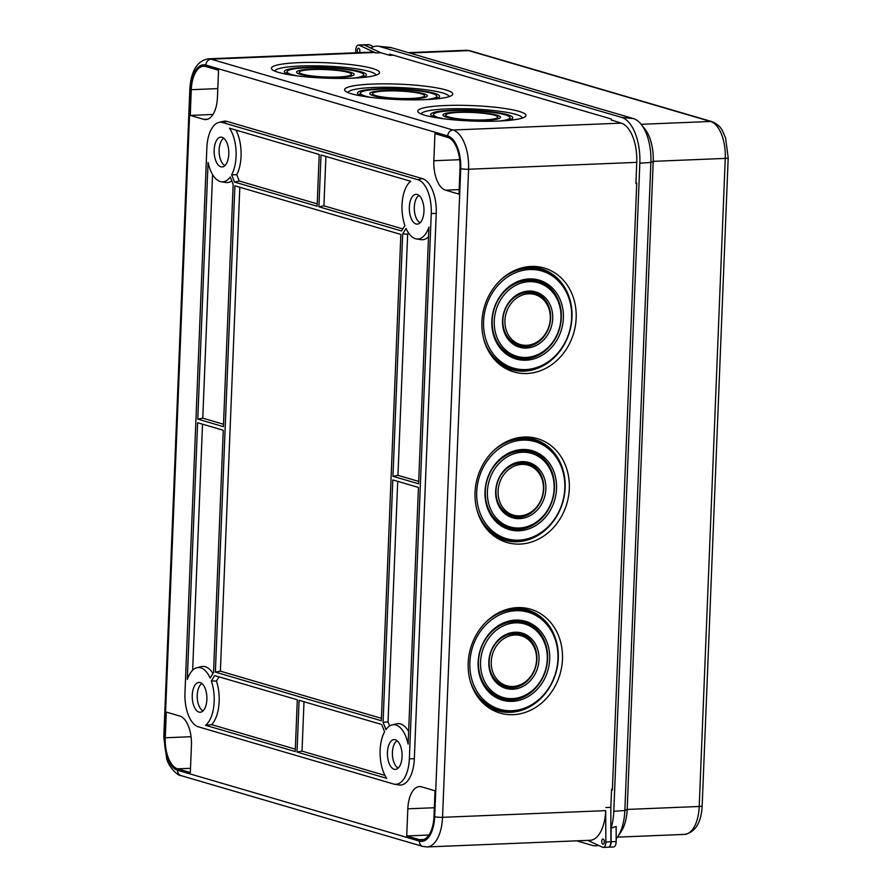 <?xml version="1.0" encoding="UTF-8"?>
<svg xmlns="http://www.w3.org/2000/svg" width="892" height="892" viewBox="0 0 892 892"><rect width="100%" height="100%" fill="white"/><g stroke="black" fill="none" stroke-linecap="round" stroke-linejoin="round"><path stroke-width="1.34" d="M484.501 119.896A26.035 3.713 2.3 0 0 497.747 117.064A26.035 3.713 2.3 0 0 458.99 112.425A26.035 3.713 2.3 0 0 445.755 114.968A26.035 3.713 2.3 0 0 458.12 118.781A26.035 3.713 2.3 0 0 484.501 119.896M485.861 120.297A28.812 4.103 2.3 0 0 500.512 117.476A28.812 4.103 2.3 0 0 486.831 113.251A28.812 4.103 2.3 0 0 457.629 112.024A28.812 4.103 2.3 0 0 442.967 115.157A28.812 4.103 2.3 0 0 485.861 120.297M411.312 98.454A26.035 3.713 -177.7 0 1 384.931 97.34A26.035 3.713 -177.7 0 1 372.566 93.526A26.035 3.713 -177.7 0 1 385.801 90.984A26.035 3.713 -177.7 0 1 424.547 95.622A26.035 3.713 -177.7 0 1 411.312 98.454M412.673 98.856A28.812 4.103 -177.7 0 1 369.779 93.716A28.812 4.103 -177.7 0 1 384.43 90.583A28.812 4.103 -177.7 0 1 413.632 91.809A28.812 4.103 -177.7 0 1 427.313 96.035A28.812 4.103 -177.7 0 1 412.673 98.856M338.113 77.013A26.035 3.713 -177.7 0 1 311.732 75.909A26.035 3.713 -177.7 0 1 299.377 72.096A26.035 3.713 -177.7 0 1 312.601 69.543A26.035 3.713 -177.7 0 1 351.359 74.181A26.035 3.713 -177.7 0 1 338.113 77.013M339.484 77.414A28.812 4.103 -177.7 0 1 296.579 72.285A28.812 4.103 -177.7 0 1 311.241 69.141A28.812 4.103 -177.7 0 1 340.443 70.379A28.812 4.103 -177.7 0 1 354.124 74.594A28.812 4.103 -177.7 0 1 339.484 77.414M297.504 75.931A38.3 5.452 -177.7 0 1 287.124 71.538A38.3 5.452 -177.7 0 1 306.592 67.781A38.3 5.452 -177.7 0 1 363.613 74.605A38.3 5.452 -177.7 0 1 352.909 78.15M289.911 74.839A41.088 5.854 -177.7 0 1 284.336 71.862A41.088 5.854 -177.7 0 1 305.231 67.379A41.088 5.854 -177.7 0 1 346.865 69.141A41.088 5.854 -177.7 0 1 366.367 75.151A41.088 5.854 -177.7 0 1 360.569 77.671M286.678 72.954A40.307 5.742 2.3 0 0 285.908 73.345M370.704 97.362A38.3 5.452 -177.7 0 1 360.323 92.969A38.3 5.452 -177.7 0 1 379.791 89.222A38.3 5.452 -177.7 0 1 436.801 96.046A38.3 5.452 -177.7 0 1 426.097 99.592M363.1 96.28A41.088 5.854 -177.7 0 1 357.525 93.292A41.088 5.854 -177.7 0 1 378.42 88.821A41.088 5.854 -177.7 0 1 420.054 90.571A41.088 5.854 -177.7 0 1 439.566 96.592A41.088 5.854 -177.7 0 1 433.768 99.112M359.877 94.396A40.307 5.742 2.3 0 0 359.108 94.786M499.297 121.033A38.3 5.452 2.3 0 0 510.001 117.488A38.3 5.452 2.3 0 0 452.98 110.664A38.3 5.452 2.3 0 0 433.512 114.41A38.3 5.452 2.3 0 0 443.893 118.803M506.957 120.554A41.088 5.854 2.3 0 0 512.755 118.034A41.088 5.854 2.3 0 0 493.254 112.013A41.088 5.854 2.3 0 0 451.62 110.262A41.088 5.854 2.3 0 0 430.713 114.734A41.088 5.854 2.3 0 0 436.3 117.711M510.324 118.937A40.307 5.742 -177.7 0 1 511.06 119.394M372.154 84.093A54.122 7.705 2.3 0 0 344.613 89.992A54.122 7.705 2.3 0 0 425.183 99.636A54.122 7.705 2.3 0 0 452.701 94.329A54.122 7.705 2.3 0 0 427 86.401A54.122 7.705 2.3 0 0 372.154 84.093M298.954 62.652A54.122 7.705 2.3 0 0 271.424 68.55A54.122 7.705 2.3 0 0 351.994 78.195A54.122 7.705 2.3 0 0 379.501 72.888A54.122 7.705 2.3 0 0 353.801 64.971A54.122 7.705 2.3 0 0 298.954 62.652M445.342 105.535A54.122 7.705 -177.7 0 1 500.189 107.843A54.122 7.705 -177.7 0 1 525.89 115.77A54.122 7.705 -177.7 0 1 498.383 121.067A54.122 7.705 -177.7 0 1 417.802 111.433A54.122 7.705 -177.7 0 1 445.342 105.535M519.724 515.888A26.035 22.389 -73.7 0 1 498.093 491.068A26.035 22.389 -73.7 0 1 521.798 464.397A26.035 22.389 -73.7 0 1 536.984 470.686A26.035 22.389 -73.7 0 1 542.247 496.431A26.035 22.389 -73.7 0 1 523.927 515.275A26.035 22.389 -73.7 0 1 519.724 515.888M536.984 470.686L536.059 469.694A26.805 23.047 106.3 0 0 520.415 463.216A26.805 23.047 106.3 0 0 496.008 490.678A26.805 23.047 106.3 0 0 518.285 516.234A26.805 23.047 106.3 0 0 522.601 515.609L523.927 515.275M519.612 518.642A28.812 24.775 -73.7 0 1 502.809 511.673A28.812 24.775 -73.7 0 1 496.989 483.174A28.812 24.775 -73.7 0 1 517.26 462.324A28.812 24.775 -73.7 0 1 521.909 461.643A28.812 24.775 -73.7 0 1 545.859 489.117A28.812 24.775 -73.7 0 1 519.612 518.642M502.341 511.161A28.042 24.106 106.3 0 0 518.23 517.46A28.042 24.106 106.3 0 0 543.763 488.727A28.042 24.106 106.3 0 0 520.46 461.989A28.042 24.106 106.3 0 0 516.602 462.491M526.581 345.304A26.035 22.389 106.3 0 0 530.773 344.691A26.035 22.389 106.3 0 0 549.093 325.848A26.035 22.389 106.3 0 0 543.841 300.102A26.035 22.389 106.3 0 0 528.644 293.814A26.035 22.389 106.3 0 0 504.939 320.484A26.035 22.389 106.3 0 0 526.581 345.304M530.773 344.691L529.458 345.026A26.805 23.047 -73.7 0 1 525.132 345.65A26.805 23.047 -73.7 0 1 502.854 320.094A26.805 23.047 -73.7 0 1 527.261 292.632A26.805 23.047 -73.7 0 1 542.905 299.11L543.841 300.102M526.47 348.058A28.812 24.775 106.3 0 0 552.706 318.533A28.812 24.775 106.3 0 0 528.755 291.06A28.812 24.775 106.3 0 0 524.117 291.74A28.812 24.775 106.3 0 0 503.835 312.59A28.812 24.775 106.3 0 0 509.655 341.09A28.812 24.775 106.3 0 0 526.47 348.058M523.448 291.907A28.042 24.106 -73.7 0 1 527.317 291.405A28.042 24.106 -73.7 0 1 550.62 318.143A28.042 24.106 -73.7 0 1 525.087 346.877A28.042 24.106 -73.7 0 1 509.187 340.577M512.878 686.472A26.035 22.389 -73.7 0 1 491.247 661.652A26.035 22.389 -73.7 0 1 514.94 634.981A26.035 22.389 -73.7 0 1 530.138 641.27A26.035 22.389 -73.7 0 1 535.39 667.015A26.035 22.389 -73.7 0 1 517.07 685.859A26.035 22.389 -73.7 0 1 512.878 686.472M530.138 641.27L529.201 640.278A26.805 23.047 106.3 0 0 513.558 633.799A26.805 23.047 106.3 0 0 489.15 661.262A26.805 23.047 106.3 0 0 511.428 686.818A26.805 23.047 106.3 0 0 515.754 686.193L517.07 685.859M512.766 689.226A28.812 24.775 -73.7 0 1 495.952 682.257A28.812 24.775 -73.7 0 1 490.132 653.758A28.812 24.775 -73.7 0 1 510.414 632.907A28.812 24.775 -73.7 0 1 515.052 632.227A28.812 24.775 -73.7 0 1 539.002 659.701A28.812 24.775 -73.7 0 1 512.766 689.226M495.495 681.744A28.042 24.106 106.3 0 0 511.384 688.044A28.042 24.106 106.3 0 0 536.917 659.311A28.042 24.106 106.3 0 0 513.614 632.573A28.042 24.106 106.3 0 0 509.745 633.075M512.387 698.603A38.3 32.937 -73.7 0 1 480.554 662.087A38.3 32.937 -73.7 0 1 515.431 622.839A38.3 32.937 -73.7 0 1 537.787 632.105A38.3 32.937 -73.7 0 1 545.514 669.981A38.3 32.937 -73.7 0 1 518.564 697.7A38.3 32.937 -73.7 0 1 512.387 698.603M537.787 632.105L536.85 631.112A39.07 33.595 106.3 0 0 514.048 621.668A39.07 33.595 106.3 0 0 478.469 661.697A39.07 33.595 106.3 0 0 510.949 698.949A39.07 33.595 106.3 0 0 517.248 698.035L518.564 697.7M512.276 701.357A41.088 35.323 -73.7 0 1 488.303 691.423A41.088 35.323 -73.7 0 1 480.007 650.792A41.088 35.323 -73.7 0 1 508.919 621.055A41.088 35.323 -73.7 0 1 515.543 620.096A41.088 35.323 -73.7 0 1 549.684 659.255A41.088 35.323 -73.7 0 1 512.276 701.357M487.846 690.921A40.307 34.665 106.3 0 0 510.893 700.175A40.307 34.665 106.3 0 0 547.599 658.876A40.307 34.665 106.3 0 0 514.093 620.442A40.307 34.665 106.3 0 0 508.25 621.233M526.09 357.436A38.3 32.937 106.3 0 0 532.268 356.532A38.3 32.937 106.3 0 0 559.217 328.813A38.3 32.937 106.3 0 0 551.479 290.937A38.3 32.937 106.3 0 0 529.134 281.671A38.3 32.937 106.3 0 0 494.257 320.919A38.3 32.937 106.3 0 0 526.09 357.436M532.268 356.532L530.952 356.867A39.07 33.595 -73.7 0 1 524.652 357.781A39.07 33.595 -73.7 0 1 492.172 320.529A39.07 33.595 -73.7 0 1 527.752 280.501A39.07 33.595 -73.7 0 1 550.554 289.945L551.479 290.937M525.979 360.19A41.088 35.323 106.3 0 0 563.387 318.087A41.088 35.323 106.3 0 0 529.246 278.928A41.088 35.323 106.3 0 0 522.623 279.887A41.088 35.323 106.3 0 0 493.711 309.624A41.088 35.323 106.3 0 0 502.006 350.255A41.088 35.323 106.3 0 0 525.979 360.19M521.954 280.066A40.307 34.665 -73.7 0 1 527.796 279.274A40.307 34.665 -73.7 0 1 561.302 317.708A40.307 34.665 -73.7 0 1 524.596 359.008A40.307 34.665 -73.7 0 1 501.549 349.753M519.244 528.019A38.3 32.937 -73.7 0 1 487.411 491.503A38.3 32.937 -73.7 0 1 522.288 452.255A38.3 32.937 -73.7 0 1 544.633 461.521A38.3 32.937 -73.7 0 1 552.371 499.397A38.3 32.937 -73.7 0 1 525.421 527.116A38.3 32.937 -73.7 0 1 519.244 528.019M544.633 461.521L543.696 460.528A39.07 33.595 106.3 0 0 520.906 451.084A39.07 33.595 106.3 0 0 485.326 491.113A39.07 33.595 106.3 0 0 517.795 528.365A39.07 33.595 106.3 0 0 524.095 527.451L525.421 527.116M519.133 530.773A41.088 35.323 -73.7 0 1 495.16 520.839A41.088 35.323 -73.7 0 1 486.865 480.208A41.088 35.323 -73.7 0 1 515.766 450.471A41.088 35.323 -73.7 0 1 522.4 449.512A41.088 35.323 -73.7 0 1 556.541 488.671A41.088 35.323 -73.7 0 1 519.133 530.773M494.692 520.337A40.307 34.665 106.3 0 0 517.75 529.592A40.307 34.665 106.3 0 0 554.456 488.292A40.307 34.665 106.3 0 0 520.95 449.858A40.307 34.665 106.3 0 0 515.108 450.65M531.175 266.44A54.122 46.54 -73.7 0 1 576.165 318.043A54.122 46.54 -73.7 0 1 526.882 373.503A54.122 46.54 -73.7 0 1 495.294 360.424A54.122 46.54 -73.7 0 1 484.367 306.893A54.122 46.54 -73.7 0 1 522.456 267.712A54.122 46.54 -73.7 0 1 531.175 266.44M521.118 268.068A52.583 45.213 -73.7 0 1 528.287 267.143A52.583 45.213 -73.7 0 1 571.984 317.262A52.583 45.213 -73.7 0 1 524.106 371.139A52.583 45.213 -73.7 0 1 494.369 359.398M517.471 607.608A54.122 46.54 106.3 0 0 508.752 608.879A54.122 46.54 106.3 0 0 470.664 648.049A54.122 46.54 106.3 0 0 481.591 701.591A54.122 46.54 106.3 0 0 513.179 714.67A54.122 46.54 106.3 0 0 562.462 659.21A54.122 46.54 106.3 0 0 517.471 607.608M480.665 700.566A52.583 45.213 106.3 0 0 510.414 712.307A52.583 45.213 106.3 0 0 558.28 658.43A52.583 45.213 106.3 0 0 514.584 608.311A52.583 45.213 106.3 0 0 507.425 609.236M524.329 437.024A54.122 46.54 106.3 0 0 515.598 438.295A54.122 46.54 106.3 0 0 477.51 477.465A54.122 46.54 106.3 0 0 488.448 531.008A54.122 46.54 106.3 0 0 520.025 544.087A54.122 46.54 106.3 0 0 569.308 488.626A54.122 46.54 106.3 0 0 524.329 437.024M487.523 529.982A52.583 45.213 106.3 0 0 517.26 541.723A52.583 45.213 106.3 0 0 565.138 487.846A52.583 45.213 106.3 0 0 521.441 437.727A52.583 45.213 106.3 0 0 514.271 438.652M214.158 149.901A14.919 7.314 -92.3 0 0 222.799 166.849A14.919 7.314 -92.3 0 0 228.776 154.182A14.919 7.314 -92.3 0 0 221.584 137.178A14.919 7.314 -92.3 0 0 214.158 149.901M224.985 165.544A14.004 6.868 87.7 0 1 219.131 149.845A14.004 6.868 87.7 0 1 223.881 138.305M206.877 699.484A14.919 7.314 -92.3 0 0 199.685 682.48A14.919 7.314 -92.3 0 0 192.259 695.202A14.919 7.314 -92.3 0 0 200.901 712.139A14.919 7.314 -92.3 0 0 206.877 699.484M203.086 710.846A14.004 6.868 87.7 0 1 197.232 695.147A14.004 6.868 87.7 0 1 201.971 683.595M387.44 752.369A14.919 7.314 -92.3 0 0 396.081 769.317A14.919 7.314 -92.3 0 0 402.058 756.65A14.919 7.314 -92.3 0 0 394.866 739.646A14.919 7.314 -92.3 0 0 387.44 752.369M398.267 768.012A14.004 6.868 87.7 0 1 392.413 752.313A14.004 6.868 87.7 0 1 397.152 740.773M229.512 128.214A29.826 14.629 87.7 0 1 236.079 156.323A29.826 14.629 87.7 0 1 231.63 174.787L234.518 182.057L317.128 206.253L319.202 154.483L229.512 128.214M235.967 130.098A30.741 15.075 87.7 0 1 241.052 156.267A30.741 15.075 87.7 0 1 236.77 174.743L239.268 181.02L317.217 203.855M404.912 225.553A29.826 14.629 87.7 0 1 402.036 204.937A29.826 14.629 87.7 0 1 410.677 181.277L320.997 155.007L318.912 206.777L401.523 230.972L404.912 225.553M423.956 211.359A14.919 7.314 -92.3 0 0 416.765 194.356A14.919 7.314 -92.3 0 0 409.339 207.078A14.919 7.314 -92.3 0 0 417.98 224.015A14.919 7.314 -92.3 0 0 423.956 211.359M420.165 222.71A14.004 6.868 87.7 0 1 414.312 207.022A14.004 6.868 87.7 0 1 419.062 195.471M601.743 841.256A2.598 1.271 87.7 0 1 602.914 839.038A2.598 1.271 87.7 0 1 604.297 842.003A2.598 1.271 87.7 0 1 603.126 844.222A2.598 1.271 87.7 0 1 601.743 841.256M636.732 183.451L635.907 183.484L636.754 162.355L468.579 169.246L442.543 817.317A34.643 16.981 87.7 0 1 426.989 846.954L590.136 840.286A34.643 16.981 87.7 0 0 605.69 810.638L605.858 841.981A5.776 2.832 87.7 0 1 605.846 842.461A5.776 2.832 87.7 0 1 603.26 847.4A5.776 2.832 87.7 0 1 602.557 847.255L587.75 840.375M605.813 807.55L610.842 807.349L610.886 841.78A5.776 2.832 87.7 0 1 610.875 842.26A5.776 2.832 87.7 0 1 608.277 847.199L603.26 847.4M357.792 52.706A2.598 1.271 87.7 0 1 357.324 50.42A2.598 1.271 87.7 0 1 358.495 48.19A2.598 1.271 87.7 0 1 359.877 51.167A2.598 1.271 87.7 0 1 359.554 52.628M525.6 369.567A50.565 43.485 106.3 0 0 533.762 368.374A50.565 43.485 106.3 0 0 569.341 331.779A50.565 43.485 106.3 0 0 559.128 281.76A50.565 43.485 106.3 0 0 529.625 269.54A50.565 43.485 106.3 0 0 483.575 321.354A50.565 43.485 106.3 0 0 525.6 369.567M500.936 279.675A51.346 44.143 -73.7 0 1 528.242 268.358A51.346 44.143 -73.7 0 1 558.202 280.768L559.128 281.76M533.762 368.374L532.435 368.708A51.346 44.143 -73.7 0 1 524.162 369.924A51.346 44.143 -73.7 0 1 483.631 338.737M511.908 710.734A50.565 43.485 -73.7 0 1 469.872 662.522A50.565 43.485 -73.7 0 1 515.922 610.708A50.565 43.485 -73.7 0 1 545.425 622.928A50.565 43.485 -73.7 0 1 555.638 672.947A50.565 43.485 -73.7 0 1 520.058 709.541A50.565 43.485 -73.7 0 1 511.908 710.734M545.425 622.928L544.499 621.936A51.346 44.143 106.3 0 0 514.539 609.526A51.346 44.143 106.3 0 0 487.233 620.843M469.928 679.905A51.346 44.143 106.3 0 0 510.458 711.091A51.346 44.143 106.3 0 0 518.731 709.876L520.058 709.541M518.754 540.151A50.565 43.485 -73.7 0 1 476.729 491.938A50.565 43.485 -73.7 0 1 522.768 440.124A50.565 43.485 -73.7 0 1 552.282 452.344A50.565 43.485 -73.7 0 1 562.495 502.363A50.565 43.485 -73.7 0 1 526.904 538.958A50.565 43.485 -73.7 0 1 518.754 540.151M552.282 452.344L551.345 451.352A51.346 44.143 106.3 0 0 521.385 438.942A51.346 44.143 106.3 0 0 494.079 450.259M476.785 509.321A51.346 44.143 106.3 0 0 517.304 540.507A51.346 44.143 106.3 0 0 525.589 539.292L526.904 538.958M348.07 92.411L348.025 92.578A50.565 7.203 -177.7 0 1 348.07 92.411A50.565 7.203 -177.7 0 1 373.781 87.461A50.565 7.203 -177.7 0 1 449.055 96.47A50.565 7.203 -177.7 0 1 449.077 96.637L449.055 96.47M274.881 70.97L274.825 71.137A50.565 7.203 -177.7 0 1 274.881 70.97A50.565 7.203 -177.7 0 1 300.582 66.019A50.565 7.203 -177.7 0 1 375.867 75.028A50.565 7.203 -177.7 0 1 375.889 75.207M522.244 117.911L522.288 118.079A50.565 7.203 2.3 0 0 522.244 117.911A50.565 7.203 2.3 0 0 446.97 108.902A50.565 7.203 2.3 0 0 421.269 113.853A50.565 7.203 2.3 0 0 421.225 114.02M611.511 120.03L621.155 123.129L452.98 130.009A34.643 16.981 87.7 0 1 468.579 169.246A5.776 0.825 2.3 0 1 460.718 168.621A28.867 14.149 -92.3 0 0 447.717 135.93L205.862 65.083A28.867 14.149 -92.3 0 0 190.576 89.49L164.552 737.561A28.867 14.149 -92.3 0 0 177.541 770.253L419.396 841.1A28.867 14.149 -92.3 0 0 434.694 816.693L460.718 168.621M355.763 52.784L355.763 50.443A5.776 2.832 87.7 0 1 358.361 45.024A5.776 2.832 87.7 0 1 359.063 45.169L375.8 52.94L380.828 52.739L389.771 55.349L393.483 55.204M375.8 52.94L374.272 52.494A34.643 16.981 -92.3 0 0 371.485 52.137L208.327 58.816A34.643 16.981 87.7 0 1 211.125 59.173L452.98 130.009A5.776 4.962 106.3 0 0 447.717 135.93M612.391 789.275L611.566 789.308L610.842 807.349M636.754 162.355A34.643 16.981 -92.3 0 0 621.155 123.129M394.509 784.224L399.025 784.949A30.741 15.075 -92.3 0 0 414.334 758.735L436.233 213.444A30.741 15.075 -92.3 0 0 422.395 178.623L227.215 121.457A30.741 15.075 -92.3 0 0 223.245 121.357L218.808 122.449A29.826 14.629 -92.3 0 0 206.855 147.76L184.956 693.062A29.826 14.629 -92.3 0 0 198.381 726.835L393.562 784.012A29.826 14.629 -92.3 0 0 394.509 784.224A29.826 14.629 -92.3 0 0 409.361 758.791L431.26 213.5A29.826 14.629 -92.3 0 0 417.835 179.716L222.654 122.55A29.826 14.629 -92.3 0 0 218.808 122.449M419.452 839.673A27.429 13.447 -92.3 0 0 421.671 839.952A27.429 13.447 -92.3 0 0 433.98 816.492L435.017 790.791L421.582 786.856A25.98 12.733 -92.3 0 0 419.485 786.588A25.98 12.733 -92.3 0 0 407.811 808.821L406.73 835.949L419.452 839.673L423.845 839.495M205.807 66.51A27.429 13.447 -92.3 0 0 203.599 66.231A27.429 13.447 -92.3 0 0 191.278 89.702L190.252 115.391L203.688 119.327A25.98 12.733 -92.3 0 0 205.784 119.595A25.98 12.733 -92.3 0 0 217.447 97.362L218.54 70.245L205.807 66.51M165.254 737.773A27.429 13.447 -92.3 0 0 177.597 768.826L190.33 772.561L191.423 745.433A25.98 12.733 -92.3 0 0 179.727 716.02L166.291 712.084L165.254 737.773L191.044 736.714M447.661 137.357L434.939 133.622L433.847 160.75A25.98 12.733 -92.3 0 0 445.543 190.174L458.979 194.11L460.016 168.41A27.429 13.447 -92.3 0 0 447.661 137.357M212.976 114.466L190.252 115.391M428.94 835.035L406.73 835.949M358.361 45.024L363.39 44.812A5.776 2.832 87.7 0 1 364.092 44.968L380.828 52.739M208.07 162.433L197.768 419.128L223.413 426.644L233.147 184.243L230.259 176.973A29.826 14.629 87.7 0 1 221.227 181.756A29.826 14.629 87.7 0 1 208.07 162.433M383.069 722.308L385.957 729.578A29.826 14.629 87.7 0 1 392.09 724.917A29.826 14.629 87.7 0 1 408.135 744.129L418.448 487.422L392.803 479.907L383.069 722.308L388.053 721.884L389.67 725.954M234.897 185.826L215.362 672.122L381.319 720.736L400.854 234.429L234.897 185.826M205.539 725.285L295.219 751.555L297.304 699.774L214.693 675.578L211.304 681.009A29.826 14.629 87.7 0 1 205.539 725.285L211.672 724.65L295.319 749.146M418.593 483.81L428.907 227.114A29.826 14.629 87.7 0 1 416.408 238.933A29.826 14.629 87.7 0 1 406.083 228.475L402.682 233.894L392.948 476.306L418.593 483.81M384.586 731.763L381.698 724.494L299.088 700.298L297.014 752.079L386.704 778.348A29.826 14.629 87.7 0 1 384.586 731.763M197.623 422.741L187.309 679.436A29.826 14.629 87.7 0 1 196.909 667.74A29.826 14.629 87.7 0 1 210.133 678.076L213.534 672.657L223.268 430.256L197.623 422.741M392.948 476.306L397.955 475.336L418.694 481.412M428.517 236.77A30.741 15.075 87.7 0 1 420.935 239.658L416.408 238.933M408.48 232.879L407.644 234.217L397.955 475.336M402.682 233.894L407.644 234.217M211.304 681.009L216.433 681.042A30.741 15.075 87.7 0 1 211.672 724.65M219.053 676.861L216.433 681.042M325.903 156.446L323.919 205.818L402.805 228.921M318.912 206.777L323.919 205.818M234.518 182.057L239.268 181.02M231.63 174.787L236.77 174.743M239.814 187.264L220.38 671.163L381.419 718.328M215.362 672.122L220.38 671.163M397.709 481.357L388.053 721.884M392.09 724.917L396.527 723.825A30.741 15.075 87.7 0 1 408.647 731.485M304.005 701.736L302.02 751.12L384.965 775.404M297.014 752.079L302.02 751.12M202.529 424.179L192.65 670.215M196.909 667.74L201.347 666.647A30.741 15.075 87.7 0 1 212.987 673.516M231.82 180.898A30.741 15.075 87.7 0 1 225.754 182.481L221.227 181.756M212.564 174.531L202.774 418.17L223.513 424.246M197.768 419.128L202.774 418.17M432.297 116.228A40.307 5.742 -177.7 0 1 433.066 115.837M437.872 97.953A40.307 5.742 2.3 0 0 437.136 97.507M364.672 76.511A40.307 5.742 2.3 0 0 363.947 76.065M373.614 46.718L369.366 44.745A5.776 2.832 -92.3 0 0 368.675 44.6L363.646 44.801A5.776 2.832 -92.3 0 0 363.512 44.812M369.366 44.745L364.337 44.957A5.776 2.832 -92.3 0 0 363.646 44.801M616.16 838.803A38.746 18.988 -92.3 0 0 617.855 836.54A38.746 18.988 -92.3 0 0 624.846 810.527L650.881 162.455A38.746 18.988 -92.3 0 0 641.259 124.456A38.746 18.988 -92.3 0 0 633.432 118.58L391.577 47.733A38.746 18.988 -92.3 0 0 389.771 47.376L377.896 46.194A40.419 19.814 87.7 0 1 379.78 46.562L621.635 117.409A40.419 19.814 -92.3 0 1 639.832 163.18L613.796 811.252A40.419 19.814 87.7 0 1 611.12 828.099L611.132 841.769A5.776 2.832 -92.3 0 1 608.534 847.188A5.776 2.832 -92.3 0 1 608.411 847.188M608.534 847.188L613.562 846.976A5.776 2.832 -92.3 0 0 616.16 841.557L616.149 826.471L611.12 828.099M598.398 845.326A40.419 19.814 87.7 0 1 597.016 845.683A40.419 19.814 87.7 0 1 592.399 845.426L576.711 840.833M364.337 44.957L370.983 48.034A40.419 19.814 87.7 0 1 377.896 46.194M611.533 790.368L612.369 790.033L636.743 183.072L635.951 182.258M611.499 120.297L611.265 118.993L389.782 54.122L389.447 55.259M641.259 124.456L645.117 129.362A32.625 15.989 87.7 0 1 653.212 161.352L627.176 809.434A32.625 15.989 87.7 0 1 621.289 831.333L617.855 836.54M605.858 841.981L610.886 841.78M374.272 52.494L211.125 59.173A5.776 4.962 106.3 0 0 205.862 65.083M605.69 810.638L442.543 817.317A5.776 0.825 2.3 0 1 434.694 816.693M459.157 189.617L445.543 190.174M459.67 159.69L433.847 160.75M190.498 768.302L177.597 768.826M217.804 88.609L191.278 89.702M207.847 119.16L203.688 119.327M434.337 807.739L407.811 808.821M359.063 45.169L364.092 44.968M417.835 179.716L422.395 178.623M431.26 213.5L436.233 213.444M222.654 122.55L227.215 121.457M409.361 758.791L414.334 758.735M177.541 770.253A5.776 4.962 106.3 0 0 180.953 775.594C178.422 776.118 168.856 767.822 166.637 758.401L163.805 737.126A5.776 0.825 2.3 0 0 164.552 737.561M163.805 737.126L189.84 89.055A5.776 0.825 2.3 0 0 190.576 89.49M419.396 841.1A5.776 4.962 106.3 0 0 422.808 846.441L426.989 846.954M639.832 163.18L650.881 162.455L653.212 161.352L725.252 158.408L699.228 806.479A5.776 0.825 2.3 0 0 702.16 805.889C701.246 822.725 695.381 832.225 684.577 834.399A32.625 15.989 -92.3 0 0 699.228 806.479L627.176 809.434L624.846 810.527L613.796 811.252M391.577 47.733L379.78 46.562M633.432 118.58L621.635 117.409M616.16 841.557L611.132 841.769M391.209 54.535L389.469 54.602M702.16 805.889L728.195 157.806A5.776 0.825 2.3 0 1 725.252 158.408A32.625 15.989 -92.3 0 0 710.567 121.468L641.147 124.311M728.195 157.806L725.586 138.015C722.219 130.801 722.275 126.385 711.961 121.635A5.776 4.962 106.3 0 0 710.567 121.468L468.713 50.621L409.684 53.041M466.081 50.287L470.106 50.788A5.776 4.962 106.3 0 0 468.713 50.621A32.625 15.989 -92.3 0 0 466.081 50.287L408.369 52.65M497.747 117.064L498.149 118.837M372.566 93.526L372.02 95.266M299.377 72.096L298.831 73.835M287.124 71.538L286.466 73.623M360.323 92.969L359.666 95.065M510.001 117.488L510.48 119.617M433.512 114.41L432.854 116.506M436.801 96.046L437.292 98.176M363.613 74.605L364.103 76.745M351.359 74.181L351.76 75.954M424.547 95.622L424.96 97.395M445.755 114.968L445.208 116.707M180.953 775.594L422.808 846.441M189.84 89.055C191.033 70.903 197.199 60.823 208.327 58.816M598.565 845.393L597.016 845.683M684.577 834.399L617.442 837.142M711.961 121.635L470.106 50.788"/></g></svg>
